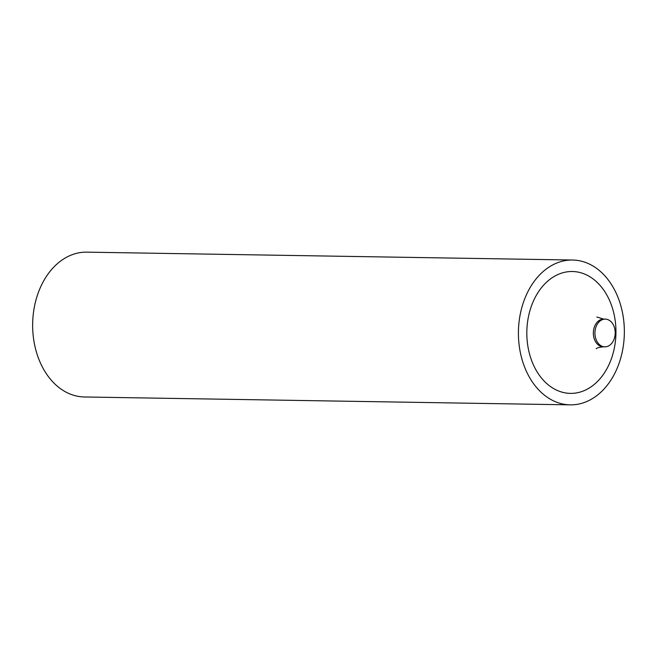 <?xml version="1.0" encoding="UTF-8"?>
<svg xmlns="http://www.w3.org/2000/svg" width="657" height="657" viewBox="0 0 657 657"><rect width="100%" height="100%" fill="white"/><g stroke="black" fill="none" stroke-linecap="round" stroke-linejoin="round"><path stroke-width="0.99" d="M609.68 320.575A13.863 10.142 90.9 0 0 605.286 319.121A13.863 10.142 90.9 0 0 595.234 329.732A13.863 10.142 90.9 0 0 600.449 345.393A13.863 10.142 90.9 0 0 604.842 346.847A13.863 10.142 90.9 0 0 614.895 336.236A13.863 10.142 90.9 0 0 609.68 320.575M547.281 397.263A72.426 52.971 90.9 0 0 570.21 404.852A72.426 52.971 90.9 0 0 622.746 349.442A72.426 52.971 90.9 0 0 595.497 267.613A72.426 52.971 90.9 0 0 572.559 260.024A72.426 52.971 90.9 0 0 520.024 315.434A72.426 52.971 90.9 0 0 547.281 397.263M570.21 404.852L84.441 396.976A72.426 52.971 -89.1 0 1 61.503 389.387A72.426 52.971 -89.1 0 1 34.254 307.558A72.426 52.971 -89.1 0 1 86.79 252.148L572.559 260.024M591.67 277.903A60.937 44.561 -89.1 0 1 611.076 359.609A60.937 44.561 -89.1 0 1 551.1 386.981A60.937 44.561 -89.1 0 1 531.702 305.267A60.937 44.561 -89.1 0 1 591.67 277.903M596.236 348.76C596.77 347.906 599.11 347.266 603.257 346.822A13.863 10.142 -89.1 0 1 598.872 345.368A13.863 10.142 -89.1 0 1 593.649 329.707A13.863 10.142 -89.1 0 1 603.709 319.097L605.286 319.121M603.709 319.097L596.835 317.019M603.257 346.822L604.842 346.847"/></g></svg>
